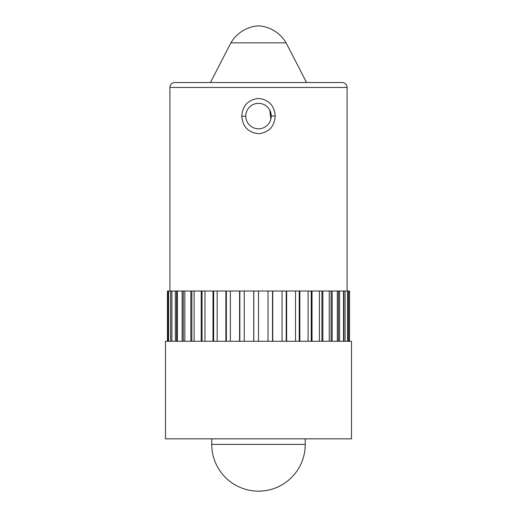 <?xml version="1.0" encoding="UTF-8"?>
<svg xmlns="http://www.w3.org/2000/svg" width="517" height="517" viewBox="0 0 517 517"><rect width="100%" height="100%" fill="white"/><g stroke="black" fill="none" stroke-linecap="round" stroke-linejoin="round"><path stroke-width="0.78" d="M230.892 42.846A34.561 34.561 0 0 1 258.5 25.85A34.561 34.561 0 0 1 286.108 42.846L230.892 42.846L210.445 82.526L174.836 82.526L342.164 82.526A4.924 4.924 0 0 1 347.088 87.444L347.088 291.019M174.836 82.526A4.924 4.924 0 0 0 169.912 87.444L169.912 291.019M275.225 115.944C274.501 126.471 268.976 132.404 258.649 133.735C248.276 132.572 242.654 126.73 241.775 116.222C242.499 105.694 248.031 99.762 258.371 98.43C268.73 99.594 274.346 105.429 275.225 115.944L271.231 115.982M245.769 116.079A12.731 12.731 0 0 0 258.5 128.811A12.731 12.731 0 0 0 271.231 116.079A12.731 12.731 0 0 0 258.5 103.348A12.731 12.731 0 0 0 245.769 116.079M171.857 341.272L171.857 291.019L167.45 291.019L167.45 341.272M171.857 291.019L349.55 291.019L349.55 341.272M167.954 341.272L167.954 291.019M168.574 341.272L168.574 291.019M170.558 341.272L170.558 291.019M171.909 341.272L171.909 291.019M175.321 341.272L175.321 291.019M177.376 341.272L177.376 291.019M182.139 341.272L182.139 291.019M184.84 341.272L184.84 291.019M190.838 341.272L190.838 291.019M194.121 341.272L194.121 291.019M201.203 341.272L201.203 291.019M204.984 341.272L204.984 291.019M212.978 341.272L212.978 291.019M217.166 341.272L217.166 291.019M225.871 341.272L225.871 291.019M230.362 341.272L230.362 291.019M239.571 341.272L239.571 291.019M244.257 341.272L244.257 291.019M253.737 341.272L253.737 291.019M258.5 341.272L258.5 291.019M268.019 341.272L268.019 291.019M272.743 341.272L272.743 291.019M282.062 341.272L282.062 291.019M286.638 341.272L286.638 291.019M295.53 341.272L295.53 291.019M299.834 341.272L299.834 291.019M308.087 341.272L308.087 291.019M312.016 341.272L312.016 291.019M319.422 341.272L319.422 291.019M322.879 341.272L322.879 291.019M329.258 341.272L329.258 291.019M332.16 341.272L332.16 291.019M337.349 341.272L337.349 291.019M339.624 341.272L339.624 291.019M343.501 341.272L343.501 291.019M345.091 341.272L345.091 291.019M347.56 341.272L347.56 291.019M348.426 341.272L348.426 291.019M349.421 341.272L349.421 291.019M351.502 341.272L165.498 341.272L165.498 438.836L351.502 438.836L351.502 341.272M211.757 438.836L211.744 444.394A46.756 46.756 0 0 0 258.5 491.15A46.756 46.756 0 0 0 305.256 444.394L211.744 444.394M305.243 438.836L305.256 444.394M342.164 82.526L306.555 82.526L286.108 42.846M343.811 341.272L343.811 291.019M338.422 341.272L338.422 291.019M331.067 341.272L331.067 291.019M321.929 341.272L321.929 291.019M311.228 341.272L311.228 291.019M299.22 341.272L299.22 291.019M286.218 341.272L286.218 291.019M272.53 341.272L272.53 291.019M253.808 341.272L253.808 291.019M239.849 341.272L239.849 291.019M226.356 341.272L226.356 291.019M213.65 341.272L213.65 291.019M202.05 341.272L202.05 291.019M191.839 341.272L191.839 291.019M183.27 341.272L183.27 291.019M176.555 341.272L176.555 291.019M347.088 87.444L169.912 87.444M241.775 116.222L245.769 116.183C245.801 112.667 247.023 109.656 249.433 107.148M270.876 119.078L269.738 110.102"/></g></svg>
